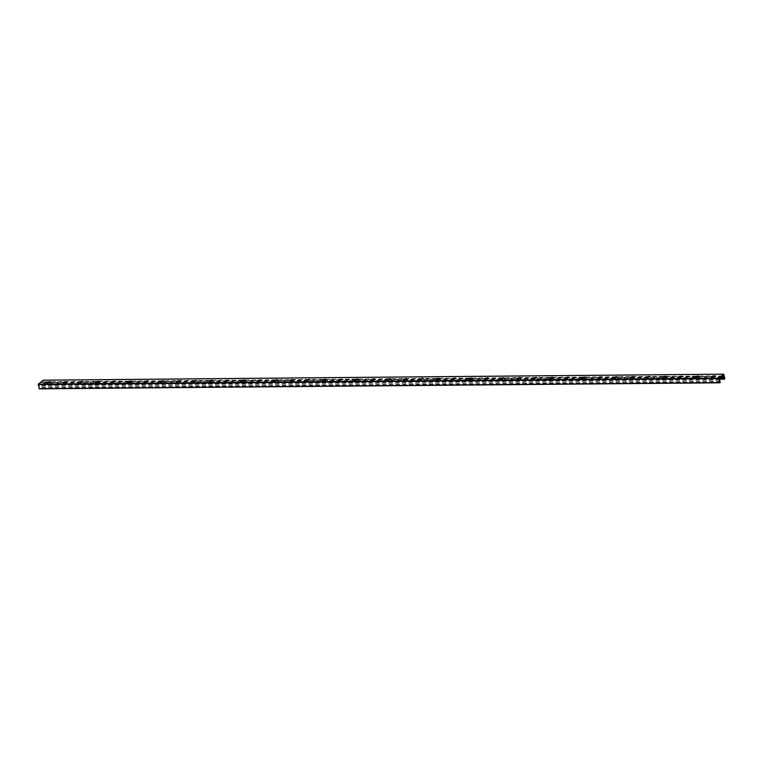 <?xml version="1.0" encoding="UTF-8"?>
<svg xmlns="http://www.w3.org/2000/svg" width="763" height="763" viewBox="0 0 763 763"><rect width="100%" height="100%" fill="white"/><g stroke="black" fill="none" stroke-linecap="round" stroke-linejoin="round"><path stroke-width="0.57" stroke-dasharray="3.81 2.86" d="M47.01 382.416A2.175 0.725 166.2 0 1 49.309 381.567A2.175 0.725 166.2 0 1 50.94 381.881A2.175 0.725 166.2 0 1 49.004 383.102A2.175 0.725 166.2 0 1 46.724 382.912A2.175 0.725 166.2 0 1 47.01 382.416M49.948 381.967L47.64 382.54M48.117 382.616A2.175 0.725 -13.8 0 0 47.182 383.121A2.175 0.725 -13.8 0 0 46.896 383.627A2.175 0.725 -13.8 0 0 49.175 383.808A2.175 0.725 -13.8 0 0 51.111 382.587A2.175 0.725 -13.8 0 0 49.566 382.263M63.215 382.273A2.175 0.725 166.2 0 1 65.513 381.424A2.175 0.725 166.2 0 1 67.144 381.738A2.175 0.725 166.2 0 1 65.208 382.959A2.175 0.725 166.2 0 1 62.919 382.768A2.175 0.725 166.2 0 1 63.215 382.273M66.152 381.824L63.844 382.397M64.321 382.473A2.175 0.725 -13.8 0 0 63.386 382.978A2.175 0.725 -13.8 0 0 63.1 383.484A2.175 0.725 -13.8 0 0 65.38 383.665A2.175 0.725 -13.8 0 0 67.316 382.444A2.175 0.725 -13.8 0 0 65.771 382.12M79.409 382.129A2.175 0.725 166.2 0 1 81.708 381.281A2.175 0.725 166.2 0 1 83.348 381.595A2.175 0.725 166.2 0 1 81.412 382.816A2.175 0.725 166.2 0 1 79.123 382.625A2.175 0.725 166.2 0 1 79.409 382.129M82.356 381.681L80.048 382.253M80.525 382.33A2.175 0.725 -13.8 0 0 79.59 382.835A2.175 0.725 -13.8 0 0 79.295 383.341A2.175 0.725 -13.8 0 0 81.584 383.522A2.175 0.725 -13.8 0 0 83.52 382.301A2.175 0.725 -13.8 0 0 81.965 381.977M95.613 381.986A2.175 0.725 166.2 0 1 97.912 381.138A2.175 0.725 166.2 0 1 99.552 381.452A2.175 0.725 166.2 0 1 97.616 382.673A2.175 0.725 166.2 0 1 95.327 382.482A2.175 0.725 166.2 0 1 95.613 381.986M98.561 381.538L96.252 382.11M96.729 382.187A2.175 0.725 -13.8 0 0 95.795 382.692A2.175 0.725 -13.8 0 0 95.499 383.188A2.175 0.725 -13.8 0 0 97.788 383.379A2.175 0.725 -13.8 0 0 99.724 382.158A2.175 0.725 -13.8 0 0 98.169 381.834M111.818 381.843A2.175 0.725 166.2 0 1 114.116 380.995A2.175 0.725 166.2 0 1 115.757 381.309A2.175 0.725 166.2 0 1 113.811 382.53A2.175 0.725 166.2 0 1 111.532 382.339A2.175 0.725 166.2 0 1 111.818 381.843M114.765 381.395L112.457 381.967M112.934 382.044A2.175 0.725 -13.8 0 0 111.989 382.549A2.175 0.725 -13.8 0 0 111.703 383.045A2.175 0.725 -13.8 0 0 113.992 383.236A2.175 0.725 -13.8 0 0 115.928 382.015A2.175 0.725 -13.8 0 0 114.374 381.691M128.022 381.7A2.175 0.725 166.2 0 1 130.32 380.851A2.175 0.725 166.2 0 1 131.961 381.157A2.175 0.725 166.2 0 1 130.015 382.387A2.175 0.725 166.2 0 1 127.736 382.196A2.175 0.725 166.2 0 1 128.022 381.7M130.959 381.252L128.661 381.815M129.138 381.901A2.175 0.725 -13.8 0 0 128.194 382.406A2.175 0.725 -13.8 0 0 127.907 382.902A2.175 0.725 -13.8 0 0 130.196 383.093A2.175 0.725 -13.8 0 0 132.133 381.872A2.175 0.725 -13.8 0 0 130.578 381.548M144.226 381.548A2.175 0.725 166.2 0 1 146.525 380.708A2.175 0.725 166.2 0 1 148.156 381.014A2.175 0.725 166.2 0 1 146.219 382.244A2.175 0.725 166.2 0 1 143.94 382.053A2.175 0.725 166.2 0 1 144.226 381.548M147.164 381.109L144.856 381.672M145.342 381.758A2.175 0.725 -13.8 0 0 144.398 382.263A2.175 0.725 -13.8 0 0 144.112 382.759A2.175 0.725 -13.8 0 0 146.391 382.95A2.175 0.725 -13.8 0 0 148.337 381.729A2.175 0.725 -13.8 0 0 146.782 381.405M160.43 381.405A2.175 0.725 166.2 0 1 162.729 380.565A2.175 0.725 166.2 0 1 164.36 380.871A2.175 0.725 166.2 0 1 162.424 382.101A2.175 0.725 166.2 0 1 160.144 381.91A2.175 0.725 166.2 0 1 160.43 381.405M163.368 380.966L161.06 381.529M161.537 381.614A2.175 0.725 -13.8 0 0 160.602 382.12A2.175 0.725 -13.8 0 0 160.316 382.616A2.175 0.725 -13.8 0 0 162.595 382.807A2.175 0.725 -13.8 0 0 164.541 381.586A2.175 0.725 -13.8 0 0 162.986 381.262M176.634 381.262A2.175 0.725 166.2 0 1 178.933 380.422A2.175 0.725 166.2 0 1 180.564 380.727A2.175 0.725 166.2 0 1 178.628 381.958A2.175 0.725 166.2 0 1 176.348 381.767A2.175 0.725 166.2 0 1 176.634 381.262M179.572 380.823L177.264 381.386M177.741 381.471A2.175 0.725 -13.8 0 0 176.806 381.977A2.175 0.725 -13.8 0 0 176.52 382.473A2.175 0.725 -13.8 0 0 178.8 382.664A2.175 0.725 -13.8 0 0 180.736 381.443A2.175 0.725 -13.8 0 0 179.191 381.119M192.839 381.119A2.175 0.725 166.2 0 1 195.137 380.279A2.175 0.725 166.2 0 1 196.768 380.584A2.175 0.725 166.2 0 1 194.832 381.815A2.175 0.725 166.2 0 1 192.543 381.624A2.175 0.725 166.2 0 1 192.839 381.119M195.776 380.68L193.468 381.242M193.945 381.328A2.175 0.725 -13.8 0 0 193.01 381.834A2.175 0.725 -13.8 0 0 192.724 382.33A2.175 0.725 -13.8 0 0 195.004 382.521A2.175 0.725 -13.8 0 0 196.94 381.3A2.175 0.725 -13.8 0 0 195.395 380.975M209.043 380.975A2.175 0.725 166.2 0 1 211.332 380.136A2.175 0.725 166.2 0 1 212.972 380.441A2.175 0.725 166.2 0 1 211.036 381.672A2.175 0.725 166.2 0 1 208.747 381.481A2.175 0.725 166.2 0 1 209.043 380.975M211.98 380.537L209.672 381.099M210.149 381.185A2.175 0.725 -13.8 0 0 209.215 381.691A2.175 0.725 -13.8 0 0 208.928 382.187A2.175 0.725 -13.8 0 0 211.208 382.377A2.175 0.725 -13.8 0 0 213.144 381.147A2.175 0.725 -13.8 0 0 211.599 380.832M225.238 380.832A2.175 0.725 166.2 0 1 227.536 379.993A2.175 0.725 166.2 0 1 229.177 380.298A2.175 0.725 166.2 0 1 227.24 381.519A2.175 0.725 166.2 0 1 224.951 381.338A2.175 0.725 166.2 0 1 225.238 380.832M228.185 380.394L225.877 380.956M226.353 381.042A2.175 0.725 -13.8 0 0 225.419 381.538A2.175 0.725 -13.8 0 0 225.123 382.044A2.175 0.725 -13.8 0 0 227.412 382.234A2.175 0.725 -13.8 0 0 229.348 381.004A2.175 0.725 -13.8 0 0 227.794 380.689M241.442 380.689A2.175 0.725 166.2 0 1 243.74 379.85A2.175 0.725 166.2 0 1 245.381 380.155A2.175 0.725 166.2 0 1 243.445 381.376A2.175 0.725 166.2 0 1 241.156 381.195A2.175 0.725 166.2 0 1 241.442 380.689M244.389 380.251L242.081 380.813M242.558 380.899A2.175 0.725 -13.8 0 0 241.623 381.395A2.175 0.725 -13.8 0 0 241.327 381.901A2.175 0.725 -13.8 0 0 243.616 382.091A2.175 0.725 -13.8 0 0 245.552 380.861A2.175 0.725 -13.8 0 0 243.998 380.546M257.646 380.546A2.175 0.725 166.2 0 1 259.945 379.707A2.175 0.725 166.2 0 1 261.585 380.012A2.175 0.725 166.2 0 1 259.639 381.233A2.175 0.725 166.2 0 1 257.36 381.052A2.175 0.725 166.2 0 1 257.646 380.546M260.593 380.108L258.285 380.67M258.762 380.756A2.175 0.725 -13.8 0 0 257.818 381.252A2.175 0.725 -13.8 0 0 257.532 381.758A2.175 0.725 -13.8 0 0 259.821 381.948A2.175 0.725 -13.8 0 0 261.757 380.718A2.175 0.725 -13.8 0 0 260.202 380.403M273.85 380.403A2.175 0.725 166.2 0 1 276.149 379.564A2.175 0.725 166.2 0 1 277.78 379.869A2.175 0.725 166.2 0 1 275.844 381.09A2.175 0.725 166.2 0 1 273.564 380.909A2.175 0.725 166.2 0 1 273.85 380.403M276.788 379.964L274.489 380.527M274.966 380.613A2.175 0.725 -13.8 0 0 274.022 381.109A2.175 0.725 -13.8 0 0 273.736 381.614A2.175 0.725 -13.8 0 0 276.025 381.805A2.175 0.725 -13.8 0 0 277.961 380.575A2.175 0.725 -13.8 0 0 276.406 380.26M290.054 380.26A2.175 0.725 166.2 0 1 292.353 379.421A2.175 0.725 166.2 0 1 293.984 379.726A2.175 0.725 166.2 0 1 292.048 380.947A2.175 0.725 166.2 0 1 289.768 380.766A2.175 0.725 166.2 0 1 290.054 380.26M292.992 379.821L290.684 380.384M291.17 380.47A2.175 0.725 -13.8 0 0 290.226 380.966A2.175 0.725 -13.8 0 0 289.94 381.471A2.175 0.725 -13.8 0 0 292.219 381.653A2.175 0.725 -13.8 0 0 294.165 380.432A2.175 0.725 -13.8 0 0 292.611 380.117M306.259 380.117A2.175 0.725 166.2 0 1 308.557 379.278A2.175 0.725 166.2 0 1 310.188 379.583A2.175 0.725 166.2 0 1 308.252 380.804A2.175 0.725 166.2 0 1 305.973 380.623A2.175 0.725 166.2 0 1 306.259 380.117M309.196 379.678L306.888 380.241M307.365 380.327A2.175 0.725 -13.8 0 0 306.43 380.823A2.175 0.725 -13.8 0 0 306.144 381.328A2.175 0.725 -13.8 0 0 308.424 381.51A2.175 0.725 -13.8 0 0 310.36 380.289A2.175 0.725 -13.8 0 0 308.815 379.974M322.463 379.974A2.175 0.725 166.2 0 1 324.761 379.125A2.175 0.725 166.2 0 1 326.392 379.44A2.175 0.725 166.2 0 1 324.456 380.661A2.175 0.725 166.2 0 1 322.167 380.479A2.175 0.725 166.2 0 1 322.463 379.974M325.4 379.535L323.092 380.098M323.569 380.184A2.175 0.725 -13.8 0 0 322.635 380.68A2.175 0.725 -13.8 0 0 322.348 381.185A2.175 0.725 -13.8 0 0 324.628 381.366A2.175 0.725 -13.8 0 0 326.564 380.146A2.175 0.725 -13.8 0 0 325.019 379.831M338.667 379.831A2.175 0.725 166.2 0 1 340.966 378.982A2.175 0.725 166.2 0 1 342.597 379.297A2.175 0.725 166.2 0 1 340.66 380.518A2.175 0.725 166.2 0 1 338.371 380.336A2.175 0.725 166.2 0 1 338.667 379.831M341.605 379.392L339.297 379.955M339.773 380.041A2.175 0.725 -13.8 0 0 338.839 380.537A2.175 0.725 -13.8 0 0 338.553 381.042A2.175 0.725 -13.8 0 0 340.832 381.223A2.175 0.725 -13.8 0 0 342.768 380.003A2.175 0.725 -13.8 0 0 341.223 379.688M354.862 379.688A2.175 0.725 166.2 0 1 357.16 378.839A2.175 0.725 166.2 0 1 358.801 379.154A2.175 0.725 166.2 0 1 356.865 380.375A2.175 0.725 166.2 0 1 354.576 380.193A2.175 0.725 166.2 0 1 354.862 379.688M357.809 379.249L355.501 379.812M355.978 379.898A2.175 0.725 -13.8 0 0 355.043 380.394A2.175 0.725 -13.8 0 0 354.747 380.899A2.175 0.725 -13.8 0 0 357.036 381.08A2.175 0.725 -13.8 0 0 358.972 379.86A2.175 0.725 -13.8 0 0 357.418 379.535M371.066 379.545A2.175 0.725 166.2 0 1 373.365 378.696A2.175 0.725 166.2 0 1 375.005 379.011A2.175 0.725 166.2 0 1 373.069 380.232A2.175 0.725 166.2 0 1 370.78 380.05A2.175 0.725 166.2 0 1 371.066 379.545M374.013 379.097L371.705 379.669M372.182 379.755A2.175 0.725 -13.8 0 0 371.247 380.251A2.175 0.725 -13.8 0 0 370.952 380.756A2.175 0.725 -13.8 0 0 373.241 380.937A2.175 0.725 -13.8 0 0 375.177 379.716A2.175 0.725 -13.8 0 0 373.622 379.392M387.27 379.402A2.175 0.725 166.2 0 1 389.569 378.553A2.175 0.725 166.2 0 1 391.209 378.868A2.175 0.725 166.2 0 1 389.264 380.088A2.175 0.725 166.2 0 1 386.984 379.907A2.175 0.725 166.2 0 1 387.27 379.402M390.217 378.953L387.909 379.526M388.386 379.612A2.175 0.725 -13.8 0 0 387.442 380.108A2.175 0.725 -13.8 0 0 387.156 380.613A2.175 0.725 -13.8 0 0 389.445 380.794A2.175 0.725 -13.8 0 0 391.381 379.573A2.175 0.725 -13.8 0 0 389.826 379.249M403.474 379.259A2.175 0.725 166.2 0 1 405.773 378.41A2.175 0.725 166.2 0 1 407.413 378.725A2.175 0.725 166.2 0 1 405.468 379.945A2.175 0.725 166.2 0 1 403.188 379.764A2.175 0.725 166.2 0 1 403.474 379.259M406.412 378.81L404.113 379.383M404.59 379.469A2.175 0.725 -13.8 0 0 403.646 379.964A2.175 0.725 -13.8 0 0 403.36 380.47A2.175 0.725 -13.8 0 0 405.649 380.651A2.175 0.725 -13.8 0 0 407.585 379.43A2.175 0.725 -13.8 0 0 406.03 379.106M419.679 379.116A2.175 0.725 166.2 0 1 421.977 378.267A2.175 0.725 166.2 0 1 423.608 378.582A2.175 0.725 166.2 0 1 421.672 379.802A2.175 0.725 166.2 0 1 419.392 379.612A2.175 0.725 166.2 0 1 419.679 379.116M422.616 378.667L420.308 379.24M420.794 379.316A2.175 0.725 -13.8 0 0 419.85 379.821A2.175 0.725 -13.8 0 0 419.564 380.327A2.175 0.725 -13.8 0 0 421.844 380.508A2.175 0.725 -13.8 0 0 423.789 379.287A2.175 0.725 -13.8 0 0 422.235 378.963M435.883 378.973A2.175 0.725 166.2 0 1 438.181 378.124A2.175 0.725 166.2 0 1 439.812 378.438A2.175 0.725 166.2 0 1 437.876 379.659A2.175 0.725 166.2 0 1 435.597 379.469A2.175 0.725 166.2 0 1 435.883 378.973M438.82 378.524L436.512 379.097M436.989 379.173A2.175 0.725 -13.8 0 0 436.054 379.678A2.175 0.725 -13.8 0 0 435.768 380.184A2.175 0.725 -13.8 0 0 438.048 380.365A2.175 0.725 -13.8 0 0 439.993 379.144A2.175 0.725 -13.8 0 0 438.439 378.82M452.087 378.829A2.175 0.725 166.2 0 1 454.386 377.981A2.175 0.725 166.2 0 1 456.016 378.295A2.175 0.725 166.2 0 1 454.08 379.516A2.175 0.725 166.2 0 1 451.801 379.325A2.175 0.725 166.2 0 1 452.087 378.829M455.025 378.381L452.717 378.953M453.193 379.03A2.175 0.725 -13.8 0 0 452.259 379.535A2.175 0.725 -13.8 0 0 451.973 380.041A2.175 0.725 -13.8 0 0 454.252 380.222A2.175 0.725 -13.8 0 0 456.188 379.001A2.175 0.725 -13.8 0 0 454.643 378.677M468.291 378.686A2.175 0.725 166.2 0 1 470.59 377.838A2.175 0.725 166.2 0 1 472.221 378.152A2.175 0.725 166.2 0 1 470.285 379.373A2.175 0.725 166.2 0 1 467.996 379.182A2.175 0.725 166.2 0 1 468.291 378.686M471.229 378.238L468.921 378.81M469.398 378.887A2.175 0.725 -13.8 0 0 468.463 379.392A2.175 0.725 -13.8 0 0 468.177 379.898A2.175 0.725 -13.8 0 0 470.456 380.079A2.175 0.725 -13.8 0 0 472.392 378.858A2.175 0.725 -13.8 0 0 470.847 378.534M484.495 378.543A2.175 0.725 166.2 0 1 486.784 377.695A2.175 0.725 166.2 0 1 488.425 378.009A2.175 0.725 166.2 0 1 486.489 379.23A2.175 0.725 166.2 0 1 484.2 379.039A2.175 0.725 166.2 0 1 484.495 378.543M487.433 378.095L485.125 378.667M485.602 378.744A2.175 0.725 -13.8 0 0 484.667 379.249A2.175 0.725 -13.8 0 0 484.381 379.755A2.175 0.725 -13.8 0 0 486.66 379.936A2.175 0.725 -13.8 0 0 488.597 378.715A2.175 0.725 -13.8 0 0 487.052 378.391M500.69 378.4A2.175 0.725 166.2 0 1 502.989 377.551A2.175 0.725 166.2 0 1 504.629 377.866A2.175 0.725 166.2 0 1 502.693 379.087A2.175 0.725 166.2 0 1 500.404 378.896A2.175 0.725 166.2 0 1 500.69 378.4M503.637 377.952L501.329 378.524M501.806 378.601A2.175 0.725 -13.8 0 0 500.871 379.106A2.175 0.725 -13.8 0 0 500.576 379.602A2.175 0.725 -13.8 0 0 502.865 379.793A2.175 0.725 -13.8 0 0 504.801 378.572A2.175 0.725 -13.8 0 0 503.246 378.248M516.894 378.257A2.175 0.725 166.2 0 1 519.193 377.408A2.175 0.725 166.2 0 1 520.833 377.723A2.175 0.725 166.2 0 1 518.897 378.944A2.175 0.725 166.2 0 1 516.608 378.753A2.175 0.725 166.2 0 1 516.894 378.257M519.841 377.809L517.533 378.381M518.01 378.458A2.175 0.725 -13.8 0 0 517.066 378.963A2.175 0.725 -13.8 0 0 516.78 379.459A2.175 0.725 -13.8 0 0 519.069 379.65A2.175 0.725 -13.8 0 0 521.005 378.429A2.175 0.725 -13.8 0 0 519.45 378.105M533.099 378.114A2.175 0.725 166.2 0 1 535.397 377.265A2.175 0.725 166.2 0 1 537.038 377.571A2.175 0.725 166.2 0 1 535.092 378.801A2.175 0.725 166.2 0 1 532.812 378.61A2.175 0.725 166.2 0 1 533.099 378.114M536.046 377.666L533.738 378.229M534.214 378.314A2.175 0.725 -13.8 0 0 533.27 378.82A2.175 0.725 -13.8 0 0 532.984 379.316A2.175 0.725 -13.8 0 0 535.273 379.507A2.175 0.725 -13.8 0 0 537.209 378.286A2.175 0.725 -13.8 0 0 535.655 377.962M549.303 377.971A2.175 0.725 166.2 0 1 551.601 377.122A2.175 0.725 166.2 0 1 553.232 377.427A2.175 0.725 166.2 0 1 551.296 378.658A2.175 0.725 166.2 0 1 549.017 378.467A2.175 0.725 166.2 0 1 549.303 377.971M552.24 377.523L549.942 378.086M550.419 378.171A2.175 0.725 -13.8 0 0 549.474 378.677A2.175 0.725 -13.8 0 0 549.188 379.173A2.175 0.725 -13.8 0 0 551.477 379.364A2.175 0.725 -13.8 0 0 553.413 378.143A2.175 0.725 -13.8 0 0 551.859 377.819M565.507 377.819A2.175 0.725 166.2 0 1 567.806 376.979A2.175 0.725 166.2 0 1 569.436 377.284A2.175 0.725 166.2 0 1 567.5 378.515A2.175 0.725 166.2 0 1 565.221 378.324A2.175 0.725 166.2 0 1 565.507 377.819M568.445 377.38L566.136 377.943M566.623 378.028A2.175 0.725 -13.8 0 0 565.679 378.534A2.175 0.725 -13.8 0 0 565.393 379.03A2.175 0.725 -13.8 0 0 567.672 379.221A2.175 0.725 -13.8 0 0 569.618 378A2.175 0.725 -13.8 0 0 568.063 377.675M581.711 377.675A2.175 0.725 166.2 0 1 584.01 376.836A2.175 0.725 166.2 0 1 585.641 377.141A2.175 0.725 166.2 0 1 583.705 378.372A2.175 0.725 166.2 0 1 581.425 378.181A2.175 0.725 166.2 0 1 581.711 377.675M584.649 377.237L582.341 377.799M582.818 377.885A2.175 0.725 -13.8 0 0 581.883 378.391A2.175 0.725 -13.8 0 0 581.597 378.887A2.175 0.725 -13.8 0 0 583.876 379.077A2.175 0.725 -13.8 0 0 585.812 377.857A2.175 0.725 -13.8 0 0 584.267 377.532M597.915 377.532A2.175 0.725 166.2 0 1 600.214 376.693A2.175 0.725 166.2 0 1 601.845 376.998A2.175 0.725 166.2 0 1 599.909 378.229A2.175 0.725 166.2 0 1 597.62 378.038A2.175 0.725 166.2 0 1 597.915 377.532M600.853 377.094L598.545 377.656M599.022 377.742A2.175 0.725 -13.8 0 0 598.087 378.248A2.175 0.725 -13.8 0 0 597.801 378.744A2.175 0.725 -13.8 0 0 600.08 378.934A2.175 0.725 -13.8 0 0 602.017 377.714A2.175 0.725 -13.8 0 0 600.471 377.389M614.12 377.389A2.175 0.725 166.2 0 1 616.409 376.55A2.175 0.725 166.2 0 1 618.049 376.855A2.175 0.725 166.2 0 1 616.113 378.086A2.175 0.725 166.2 0 1 613.824 377.895A2.175 0.725 166.2 0 1 614.12 377.389M617.057 376.951L614.749 377.513M615.226 377.599A2.175 0.725 -13.8 0 0 614.291 378.105A2.175 0.725 -13.8 0 0 614.005 378.601A2.175 0.725 -13.8 0 0 616.285 378.791A2.175 0.725 -13.8 0 0 618.221 377.561A2.175 0.725 -13.8 0 0 616.676 377.246M630.314 377.246A2.175 0.725 166.2 0 1 632.613 376.407A2.175 0.725 166.2 0 1 634.253 376.712A2.175 0.725 166.2 0 1 632.317 377.933A2.175 0.725 166.2 0 1 630.028 377.752A2.175 0.725 166.2 0 1 630.314 377.246M633.261 376.808L630.953 377.37M631.43 377.456A2.175 0.725 -13.8 0 0 630.496 377.952A2.175 0.725 -13.8 0 0 630.2 378.458A2.175 0.725 -13.8 0 0 632.489 378.648A2.175 0.725 -13.8 0 0 634.425 377.418A2.175 0.725 -13.8 0 0 632.87 377.103M646.519 377.103A2.175 0.725 166.2 0 1 648.817 376.264A2.175 0.725 166.2 0 1 650.457 376.569A2.175 0.725 166.2 0 1 648.521 377.79A2.175 0.725 166.2 0 1 646.232 377.609A2.175 0.725 166.2 0 1 646.519 377.103M649.466 376.664L647.158 377.227M647.634 377.313A2.175 0.725 -13.8 0 0 646.7 377.809A2.175 0.725 -13.8 0 0 646.404 378.314A2.175 0.725 -13.8 0 0 648.693 378.505A2.175 0.725 -13.8 0 0 650.629 377.275A2.175 0.725 -13.8 0 0 649.075 376.96M662.723 376.96A2.175 0.725 166.2 0 1 665.021 376.121A2.175 0.725 166.2 0 1 666.662 376.426A2.175 0.725 166.2 0 1 664.716 377.647A2.175 0.725 166.2 0 1 662.437 377.466A2.175 0.725 166.2 0 1 662.723 376.96M665.67 376.521L663.362 377.084M663.839 377.17A2.175 0.725 -13.8 0 0 662.894 377.666A2.175 0.725 -13.8 0 0 662.608 378.171A2.175 0.725 -13.8 0 0 664.897 378.362A2.175 0.725 -13.8 0 0 666.833 377.132A2.175 0.725 -13.8 0 0 665.279 376.817M678.927 376.817A2.175 0.725 166.2 0 1 681.225 375.978A2.175 0.725 166.2 0 1 682.866 376.283A2.175 0.725 166.2 0 1 680.92 377.504A2.175 0.725 166.2 0 1 678.641 377.323A2.175 0.725 166.2 0 1 678.927 376.817M681.864 376.378L679.566 376.941M680.043 377.027A2.175 0.725 -13.8 0 0 679.099 377.523A2.175 0.725 -13.8 0 0 678.812 378.028A2.175 0.725 -13.8 0 0 681.101 378.219A2.175 0.725 -13.8 0 0 683.038 376.989A2.175 0.725 -13.8 0 0 681.483 376.674M695.131 376.674A2.175 0.725 166.2 0 1 697.43 375.835A2.175 0.725 166.2 0 1 699.061 376.14A2.175 0.725 166.2 0 1 697.124 377.361A2.175 0.725 166.2 0 1 694.845 377.18A2.175 0.725 166.2 0 1 695.131 376.674M698.069 376.235L695.761 376.798M696.247 376.884A2.175 0.725 -13.8 0 0 695.303 377.38A2.175 0.725 -13.8 0 0 695.017 377.885A2.175 0.725 -13.8 0 0 697.296 378.076A2.175 0.725 -13.8 0 0 699.242 376.846A2.175 0.725 -13.8 0 0 697.687 376.531M711.335 376.531A2.175 0.725 166.2 0 1 713.634 375.692A2.175 0.725 166.2 0 1 715.265 375.997A2.175 0.725 166.2 0 1 713.329 377.218A2.175 0.725 166.2 0 1 711.049 377.036A2.175 0.725 166.2 0 1 711.335 376.531M714.273 376.092L711.965 376.655M712.442 376.741A2.175 0.725 -13.8 0 0 711.507 377.237A2.175 0.725 -13.8 0 0 711.221 377.742A2.175 0.725 -13.8 0 0 713.5 377.923A2.175 0.725 -13.8 0 0 715.446 376.703A2.175 0.725 -13.8 0 0 713.891 376.388M39.342 388.815L39.418 387.642A0.963 0.525 -90.5 0 1 39.171 386.622L39.647 384.132L42.585 381.853L43.472 383.131A0.963 0.525 -90.5 0 1 43.72 384.151L43.749 385.22L44.321 384.514L43.214 380.212M720.148 378.2L39.619 384.218M43.72 384.151L720.138 378.162L39.676 384.171M720.329 382.416L39.8 388.443M720.348 382.053L39.819 388.081M719.948 381.614L39.418 387.642M719.7 380.603L39.171 386.622M719.805 379.535L39.275 385.563M719.795 379.392L39.266 385.41M719.719 379.068L39.19 385.096M719.852 378.438L39.323 384.457M723.009 375.873L42.48 381.891M722.704 376.121L42.833 382.139M722.303 376.445L713.567 376.521M713.119 376.531L697.363 376.664M696.915 376.674L681.159 376.808M680.72 376.817L664.955 376.951M664.516 376.96L648.76 377.094M648.312 377.103L632.556 377.237M632.107 377.246L616.351 377.38M615.903 377.389L600.147 377.532M599.699 377.532L583.943 377.675M583.495 377.675L567.739 377.819M567.29 377.819L551.535 377.962M551.086 377.962L535.33 378.105M534.892 378.105L519.136 378.248M518.687 378.248L502.931 378.391M502.483 378.391L486.727 378.534M486.279 378.534L470.523 378.677M470.075 378.677L454.319 378.82M453.871 378.82L438.115 378.963M437.666 378.963L421.91 379.106M421.462 379.106L405.706 379.249M405.267 379.249L389.502 379.392M389.063 379.392L373.307 379.535M372.859 379.535L357.103 379.678M356.655 379.688L340.899 379.821M340.451 379.831L324.695 379.964M324.246 379.974L308.49 380.108M308.042 380.117L292.286 380.251M291.838 380.26L276.082 380.394M275.634 380.403L259.878 380.537M259.439 380.546L243.683 380.68M243.235 380.689L227.479 380.823M227.031 380.832L211.275 380.966M210.826 380.975L195.07 381.119M194.622 381.119L178.866 381.262M178.418 381.262L162.662 381.405M162.214 381.405L146.458 381.548M146.01 381.548L130.254 381.691M129.815 381.691L114.049 381.834M113.611 381.834L97.855 381.977M97.406 381.977L81.651 382.12M81.202 382.12L65.446 382.263M64.998 382.263L49.242 382.406M48.794 382.406L42.909 382.463M722.16 376.56L713.195 376.636M712.728 376.645L696.991 376.779M696.524 376.788L680.796 376.922M680.319 376.932L664.592 377.065M664.115 377.075L648.388 377.208M647.911 377.218L632.184 377.351M631.707 377.361L615.979 377.494M615.512 377.504L599.775 377.637M599.308 377.647L583.571 377.78M583.104 377.79L567.367 377.923M566.899 377.933L551.163 378.066M550.695 378.076L534.968 378.219M534.491 378.219L518.764 378.362M518.287 378.362L502.559 378.505M502.083 378.505L486.355 378.648M485.878 378.648L470.151 378.791M469.684 378.791L453.947 378.934M453.48 378.934L437.743 379.077M437.275 379.077L421.538 379.221M421.071 379.221L405.344 379.364M404.867 379.364L389.14 379.507M388.663 379.507L372.935 379.65M372.458 379.65L356.731 379.793M356.254 379.793L340.527 379.936M340.06 379.936L324.323 380.079M323.855 380.079L308.118 380.222M307.651 380.232L291.914 380.365M291.447 380.375L275.71 380.508M275.243 380.518L259.515 380.651M259.038 380.661L243.311 380.794M242.834 380.804L227.107 380.937M226.63 380.947L210.903 381.08M210.426 381.09L194.699 381.223M194.231 381.233L178.494 381.366M178.027 381.376L162.29 381.51M161.823 381.519L146.086 381.653M145.619 381.662L129.891 381.805M129.414 381.805L113.687 381.948M113.21 381.948L97.483 382.091M97.006 382.091L81.279 382.234M80.802 382.234L65.074 382.377M64.607 382.377L48.87 382.521M48.403 382.521L42.966 382.568M721.455 377.132L43.472 383.131M719.709 378.992L43.634 384.981M719.757 379.221L43.796 385.21M724.783 378.81L44.254 384.829M724.85 378.486L44.321 384.514M723.829 374.347L43.3 380.365M46.724 382.912L46.896 383.627M50.94 381.881L51.111 382.587M62.919 382.768L63.1 383.484M67.144 381.738L67.316 382.444M79.123 382.625L79.295 383.341M83.348 381.595L83.52 382.301M95.327 382.482L95.499 383.188M99.552 381.452L99.724 382.158M111.532 382.339L111.703 383.045M115.757 381.309L115.928 382.015M127.736 382.196L127.907 382.902M131.961 381.157L132.133 381.872M143.94 382.053L144.112 382.759M148.156 381.014L148.337 381.729M160.144 381.91L160.316 382.616M164.36 380.871L164.541 381.586M176.348 381.767L176.52 382.473M180.564 380.727L180.736 381.443M192.543 381.624L192.724 382.33M196.768 380.584L196.94 381.3M208.747 381.481L208.928 382.187M212.972 380.441L213.144 381.147M224.951 381.338L225.123 382.044M229.177 380.298L229.348 381.004M241.156 381.195L241.327 381.901M245.381 380.155L245.552 380.861M257.36 381.052L257.532 381.758M261.585 380.012L261.757 380.718M273.564 380.909L273.736 381.614M277.78 379.869L277.961 380.575M289.768 380.766L289.94 381.471M293.984 379.726L294.165 380.432M305.973 380.623L306.144 381.328M310.188 379.583L310.36 380.289M322.167 380.479L322.348 381.185M326.392 379.44L326.564 380.146M338.371 380.336L338.553 381.042M342.597 379.297L342.768 380.003M354.576 380.193L354.747 380.899M358.801 379.154L358.972 379.86M370.78 380.05L370.952 380.756M375.005 379.011L375.177 379.716M386.984 379.907L387.156 380.613M391.209 378.868L391.381 379.573M403.188 379.764L403.36 380.47M407.413 378.725L407.585 379.43M419.392 379.612L419.564 380.327M423.608 378.582L423.789 379.287M435.597 379.469L435.768 380.184M439.812 378.438L439.993 379.144M451.801 379.325L451.973 380.041M456.016 378.295L456.188 379.001M467.996 379.182L468.177 379.898M472.221 378.152L472.392 378.858M484.2 379.039L484.381 379.755M488.425 378.009L488.597 378.715M500.404 378.896L500.576 379.602M504.629 377.866L504.801 378.572M516.608 378.753L516.78 379.459M520.833 377.723L521.005 378.429M532.812 378.61L532.984 379.316M537.038 377.571L537.209 378.286M549.017 378.467L549.188 379.173M553.232 377.427L553.413 378.143M565.221 378.324L565.393 379.03M569.436 377.284L569.618 378M581.425 378.181L581.597 378.887M585.641 377.141L585.812 377.857M597.62 378.038L597.801 378.744M601.845 376.998L602.017 377.714M613.824 377.895L614.005 378.601M618.049 376.855L618.221 377.561M630.028 377.752L630.2 378.458M634.253 376.712L634.425 377.418M646.232 377.609L646.404 378.314M650.457 376.569L650.629 377.275M662.437 377.466L662.608 378.171M666.662 376.426L666.833 377.132M678.641 377.323L678.812 378.028M682.866 376.283L683.038 376.989M694.845 377.18L695.017 377.885M699.061 376.14L699.242 376.846M711.049 377.036L711.221 377.742M715.265 375.997L715.446 376.703M720.177 378.114L39.647 384.132M723.114 375.825L42.585 381.853M719.757 379.24L43.749 385.22"/><path stroke-width="1.14" d="M47.64 382.54L49.948 381.967M49.566 382.263A2.175 0.725 -13.8 0 0 48.117 382.616M47.697 382.12L49.996 381.805L47.697 382.12M63.844 382.397L66.152 381.824M65.771 382.12A2.175 0.725 -13.8 0 0 64.321 382.473M63.901 381.977L66.19 381.662L63.901 381.977M80.048 382.253L82.356 381.681M81.965 381.977A2.175 0.725 -13.8 0 0 80.525 382.33M80.105 381.834L82.394 381.519L80.105 381.834M96.252 382.11L98.561 381.538M98.169 381.834A2.175 0.725 -13.8 0 0 96.729 382.187M96.31 381.691L98.599 381.376L96.31 381.691M112.457 381.967L114.765 381.395M114.374 381.691A2.175 0.725 -13.8 0 0 112.934 382.044M112.504 381.548L114.803 381.233L112.504 381.548M128.661 381.815L130.959 381.252M130.578 381.548A2.175 0.725 -13.8 0 0 129.138 381.901M128.709 381.405L131.007 381.09L128.709 381.405M144.856 381.672L147.164 381.109M146.782 381.405A2.175 0.725 -13.8 0 0 145.342 381.758M144.913 381.262L147.211 380.947L144.913 381.262M161.06 381.529L163.368 380.966M162.986 381.262A2.175 0.725 -13.8 0 0 161.537 381.614M161.117 381.119L163.416 380.804L161.117 381.119M177.264 381.386L179.572 380.823M179.191 381.119A2.175 0.725 -13.8 0 0 177.741 381.471M177.321 380.975L179.62 380.661L177.321 380.975M193.468 381.242L195.776 380.68M195.395 380.975A2.175 0.725 -13.8 0 0 193.945 381.328M193.525 380.832L195.814 380.518L193.525 380.832M209.672 381.099L211.98 380.537M211.599 380.832A2.175 0.725 -13.8 0 0 210.149 381.185M209.73 380.68L212.019 380.375L209.73 380.68M225.877 380.956L228.185 380.394M227.794 380.689A2.175 0.725 -13.8 0 0 226.353 381.042M225.934 380.537L228.223 380.232L225.934 380.537M242.081 380.813L244.389 380.251M243.998 380.546A2.175 0.725 -13.8 0 0 242.558 380.899M242.138 380.394L244.427 380.088L242.138 380.394M258.285 380.67L260.593 380.108M260.202 380.403A2.175 0.725 -13.8 0 0 258.762 380.756M258.333 380.251L260.631 379.945L258.333 380.251M274.489 380.527L276.788 379.964M276.406 380.26A2.175 0.725 -13.8 0 0 274.966 380.613M274.537 380.108L276.835 379.802L274.537 380.108M290.684 380.384L292.992 379.821M292.611 380.117A2.175 0.725 -13.8 0 0 291.17 380.47M290.741 379.964L293.04 379.659L290.741 379.964M306.888 380.241L309.196 379.678M308.815 379.974A2.175 0.725 -13.8 0 0 307.365 380.327M306.945 379.821L309.244 379.516L306.945 379.821M323.092 380.098L325.4 379.535M325.019 379.831A2.175 0.725 -13.8 0 0 323.569 380.184M323.15 379.678L325.448 379.373L323.15 379.678M339.297 379.955L341.605 379.392M341.223 379.688A2.175 0.725 -13.8 0 0 339.773 380.041M339.354 379.535L341.643 379.221L339.354 379.535M355.501 379.812L357.809 379.249M357.418 379.535A2.175 0.725 -13.8 0 0 355.978 379.898M355.558 379.392L357.847 379.077L355.558 379.392M371.705 379.669L374.013 379.097M373.622 379.392A2.175 0.725 -13.8 0 0 372.182 379.755M371.762 379.249L374.051 378.934L371.762 379.249M387.909 379.526L390.217 378.953M389.826 379.249A2.175 0.725 -13.8 0 0 388.386 379.612M387.957 379.106L390.255 378.791L387.957 379.106M404.113 379.383L406.412 378.81M406.03 379.106A2.175 0.725 -13.8 0 0 404.59 379.469M404.161 378.963L406.46 378.648L404.161 378.963M420.308 379.24L422.616 378.667M422.235 378.963A2.175 0.725 -13.8 0 0 420.794 379.316M420.365 378.82L422.664 378.505L420.365 378.82M436.512 379.097L438.82 378.524M438.439 378.82A2.175 0.725 -13.8 0 0 436.989 379.173M436.57 378.677L438.868 378.362L436.57 378.677M452.717 378.953L455.025 378.381M454.643 378.677A2.175 0.725 -13.8 0 0 453.193 379.03M452.774 378.534L455.072 378.219L452.774 378.534M468.921 378.81L471.229 378.238M470.847 378.534A2.175 0.725 -13.8 0 0 469.398 378.887M468.978 378.391L471.267 378.076L468.978 378.391M485.125 378.667L487.433 378.095M487.052 378.391A2.175 0.725 -13.8 0 0 485.602 378.744M485.182 378.248L487.471 377.933L485.182 378.248M501.329 378.524L503.637 377.952M503.246 378.248A2.175 0.725 -13.8 0 0 501.806 378.601M501.386 378.105L503.675 377.79L501.386 378.105M517.533 378.381L519.841 377.809M519.45 378.105A2.175 0.725 -13.8 0 0 518.01 378.458M517.591 377.962L519.88 377.647L517.591 377.962M533.738 378.229L536.046 377.666M535.655 377.962A2.175 0.725 -13.8 0 0 534.214 378.314M533.785 377.819L536.084 377.504L533.785 377.819M549.942 378.086L552.24 377.523M551.859 377.819A2.175 0.725 -13.8 0 0 550.419 378.171M549.989 377.675L552.288 377.361L549.989 377.675M566.136 377.943L568.445 377.38M568.063 377.675A2.175 0.725 -13.8 0 0 566.623 378.028M566.194 377.532L568.492 377.218L566.194 377.532M582.341 377.799L584.649 377.237M584.267 377.532A2.175 0.725 -13.8 0 0 582.818 377.885M582.398 377.389L584.696 377.075L582.398 377.389M598.545 377.656L600.853 377.094M600.471 377.389A2.175 0.725 -13.8 0 0 599.022 377.742M598.602 377.246L600.901 376.932L598.602 377.246M614.749 377.513L617.057 376.951M616.676 377.246A2.175 0.725 -13.8 0 0 615.226 377.599M614.806 377.103L617.095 376.788L614.806 377.103M630.953 377.37L633.261 376.808M632.87 377.103A2.175 0.725 -13.8 0 0 631.43 377.456M631.011 376.951L633.3 376.645L631.011 376.951M647.158 377.227L649.466 376.664M649.075 376.96A2.175 0.725 -13.8 0 0 647.634 377.313M647.215 376.808L649.504 376.502L647.215 376.808M663.362 377.084L665.67 376.521M665.279 376.817A2.175 0.725 -13.8 0 0 663.839 377.17M663.409 376.664L665.708 376.359L663.409 376.664M679.566 376.941L681.864 376.378M681.483 376.674A2.175 0.725 -13.8 0 0 680.043 377.027M679.614 376.521L681.912 376.216L679.614 376.521M695.761 376.798L698.069 376.235M697.687 376.531A2.175 0.725 -13.8 0 0 696.247 376.884M695.818 376.378L698.116 376.073L695.818 376.378M711.965 376.655L714.273 376.092M713.891 376.388A2.175 0.725 -13.8 0 0 712.442 376.741M712.022 376.235L714.321 375.93L712.022 376.235M43.214 380.212L38.236 384.151L39.294 388.834L719.767 382.797M718.679 378.524L723.677 374.166L724.85 378.486L724.278 379.201L724.249 378.124A0.963 0.525 89.5 0 0 724.001 377.113L723.114 375.825L720.177 378.114L719.7 380.603A0.963 0.525 89.5 0 0 719.948 381.614L720.329 382.416L719.7 382.664L718.679 378.524L38.15 384.542M720.205 378.152L724.249 378.124M718.765 378.124L38.236 384.151M719.7 382.664L39.171 388.691M723.362 376.121L722.704 376.121M723.438 376.436L722.303 376.445M723.496 376.55L722.16 376.56M680.796 376.922L680.319 376.932M664.592 377.065L664.115 377.075M648.388 377.208L647.911 377.218M632.184 377.351L631.707 377.361M534.968 378.219L534.491 378.219M518.764 378.362L518.287 378.362M502.559 378.505L502.083 378.505M486.355 378.648L485.878 378.648M405.344 379.364L404.867 379.364M389.14 379.507L388.663 379.507M372.935 379.65L372.458 379.65M356.731 379.793L356.254 379.793M259.515 380.651L259.038 380.661M243.311 380.794L242.834 380.804M227.107 380.937L226.63 380.947M210.903 381.08L210.426 381.09M129.891 381.805L129.414 381.805M113.687 381.948L113.21 381.948M97.483 382.091L97.006 382.091M81.279 382.234L80.802 382.234M724.001 377.113L721.455 377.132M724.163 378.953L719.709 378.992M724.23 379.182L719.757 379.221M723.61 374.185L43.081 380.212M719.824 382.816L39.294 388.834M724.278 379.201L719.757 379.24M723.677 374.166L43.148 380.184"/></g></svg>
